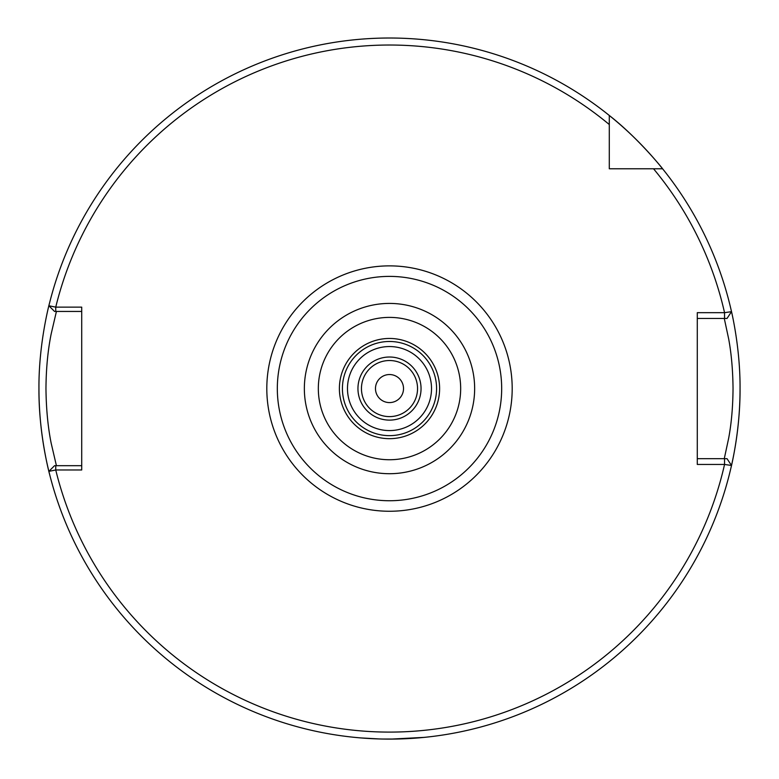 <?xml version="1.0" encoding="UTF-8"?>
<svg xmlns="http://www.w3.org/2000/svg" width="779" height="779" viewBox="0 0 779 779"><rect width="100%" height="100%" fill="white"/><g stroke="black" fill="none" stroke-linecap="round" stroke-linejoin="round"><path stroke-width="1.17" d="M399.442 738.969L424.555 737.362L390.63 739.115M360.132 737.879L379.509 738.969M381.681 739.028L397.271 739.028M54.549 465.686L55.747 465.686L55.747 469.98L48.873 471.363L54.549 465.686L48.873 471.363A350.55 350.55 0 0 0 740.05 388.565C740.342 430.738 730.877 468.237 731.101 467.264A350.55 350.55 0 0 0 740.05 388.565C740.342 346.451 730.877 308.883 731.101 309.867M49.622 474.411C49.885 475.472 38.59 434.526 38.95 388.565A350.55 350.55 0 0 0 49.622 474.411A350.55 350.55 0 0 1 38.95 388.565C38.59 342.507 49.895 301.658 49.622 302.719M56.419 311.444L51.151 334.025C47.85 350.404 46.117 368.584 45.961 388.565C46.185 408.702 47.909 426.863 51.141 443.066L56.419 465.686M357.951 388.565A31.549 31.549 0 0 1 389.5 357.016A31.549 31.549 0 0 1 421.049 388.565A31.549 31.549 0 0 1 389.5 420.115A31.549 31.549 0 0 1 357.951 388.565M347.483 388.565A42.017 42.017 0 0 1 389.5 346.548A42.017 42.017 0 0 1 431.517 388.565A42.017 42.017 0 0 1 389.5 430.583A42.017 42.017 0 0 1 347.483 388.565M501.676 388.565A112.176 112.176 0 0 1 389.5 500.741A112.176 112.176 0 0 1 277.324 388.565A112.176 112.176 0 0 1 389.5 276.389A112.176 112.176 0 0 1 501.676 388.565M55.747 465.686L81.717 465.686M727.021 318.455L724.548 318.455L724.548 312.671L731.51 311.668L727.021 318.455L731.51 311.668A350.55 350.55 0 0 0 609.295 115.477L609.295 168.77L662.588 168.77C662.647 168.556 637.417 137.357 609.295 115.477A350.55 350.55 0 0 0 48.873 305.767L55.747 307.14L81.717 307.14L81.717 469.98L55.747 469.98A343.539 343.539 0 0 0 724.548 464.459L724.548 458.675L727.021 458.675L731.51 465.462L727.021 458.675M609.295 124.543A343.539 343.539 0 0 0 55.747 307.14L55.747 311.444L54.549 311.444L48.873 305.767L54.549 311.444M81.717 311.444L55.747 311.444M715.94 458.675L724.275 458.675L728.686 438.119C731.452 423.279 732.903 406.745 733.039 388.507C732.854 370.239 731.403 353.734 728.686 338.992L724.275 318.455M724.548 464.45L697.283 464.45L697.283 312.671L724.548 312.671A343.539 343.539 0 0 0 653.523 168.77M697.283 458.675L724.548 458.675M731.101 467.264A350.55 350.55 0 0 0 731.51 465.462L724.548 464.459M724.548 318.455L697.283 318.455M389.5 360.521A28.044 28.044 0 0 0 361.456 388.565A28.044 28.044 0 0 0 389.5 416.609A28.044 28.044 0 0 0 417.544 388.565A28.044 28.044 0 0 0 389.5 360.521M389.5 374.543A14.022 14.022 0 0 1 403.522 388.565A14.022 14.022 0 0 1 389.5 402.587A14.022 14.022 0 0 1 375.478 388.565A14.022 14.022 0 0 1 389.5 374.543M342.419 388.565A47.081 47.081 0 0 1 389.5 341.484A47.081 47.081 0 0 1 436.581 388.565A47.081 47.081 0 0 1 389.5 435.646A47.081 47.081 0 0 1 342.419 388.565M439.609 388.565A50.109 50.109 0 0 1 389.5 438.674A50.109 50.109 0 0 1 339.391 388.565A50.109 50.109 0 0 1 389.5 338.456A50.109 50.109 0 0 1 439.609 388.565M460.671 388.565A71.171 71.171 0 0 1 389.5 459.737A71.171 71.171 0 0 1 318.329 388.565A71.171 71.171 0 0 1 389.5 317.394A71.171 71.171 0 0 1 460.671 388.565M474.645 388.565A85.145 85.145 0 0 1 389.5 473.71A85.145 85.145 0 0 1 304.355 388.565A85.145 85.145 0 0 1 389.5 303.421A85.145 85.145 0 0 1 474.645 388.565M266.808 388.565A122.692 122.692 0 0 1 389.5 265.873A122.692 122.692 0 0 1 512.192 388.565A122.692 122.692 0 0 1 389.5 511.258A122.692 122.692 0 0 1 266.808 388.565"/></g></svg>
